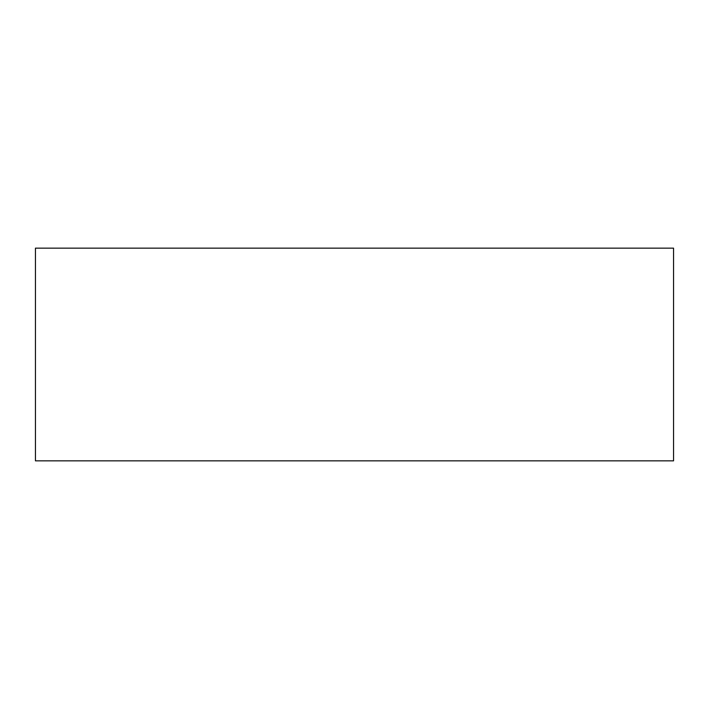 <?xml version="1.0" encoding="UTF-8"?>
<svg xmlns="http://www.w3.org/2000/svg" width="709" height="709" viewBox="0 0 709 709"><rect width="100%" height="100%" fill="white"/><g stroke="black" fill="none" stroke-linecap="round" stroke-linejoin="round"><path stroke-width="1.06" d="M673.55 460.85L673.55 248.15L35.45 248.15L35.45 460.85L673.55 460.85"/></g></svg>
